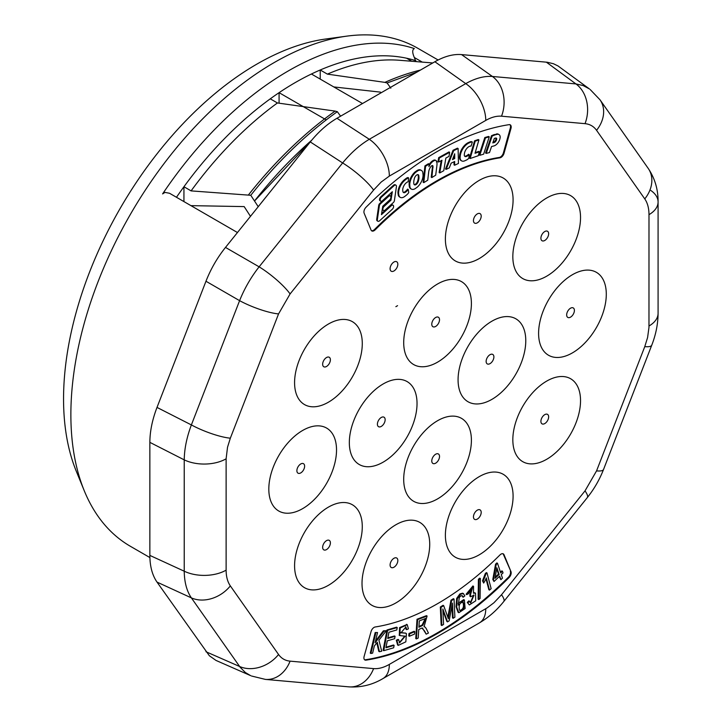 <?xml version="1.0" encoding="UTF-8"?>
<svg xmlns="http://www.w3.org/2000/svg" width="723" height="723" viewBox="0 0 723 723"><rect width="100%" height="100%" fill="white"/><g stroke="black" fill="none" stroke-linecap="round" stroke-linejoin="round"><path stroke-width="1.08" d="M417.912 174.614A2.684 1.545 -60 0 1 418.165 175.346L418.319 176.801A8.866 5.124 -60 0 1 417.867 180.226A4.329 2.503 -60 0 1 415.915 183.85L415.192 184.356A3.055 1.762 -60 0 1 414.162 184.564M495.924 138.012A1.862 1.075 -60 0 1 496.041 138.644L495.842 139.584A3 1.735 -60 0 1 493.601 142.16L492.987 142.323M454.062 155.454L454.071 158.147L452.806 158.753M416.981 174.839A2.684 1.545 -60 0 1 418.274 174.731A2.684 1.545 -60 0 1 418.816 175.716L418.969 177.171A8.866 5.124 -60 0 1 418.509 180.605A4.329 2.503 -60 0 1 416.556 184.22L415.833 184.727A3.055 1.762 -60 0 1 414.442 184.808A3.055 1.762 -60 0 1 413.827 183.678L413.719 182.657A12.119 6.995 -60 0 1 414.207 179.187A4.329 2.503 -60 0 1 416.231 175.364L416.981 174.839M415.192 184.356L415.833 184.727M415.915 183.85L416.556 184.22M417.867 180.226L418.509 180.605M418.319 176.801L418.969 177.171M495.725 138.039A1.862 1.075 -60 0 1 496.303 138.093A1.862 1.075 -60 0 1 496.692 139.015L496.493 139.964A3 1.735 -60 0 1 494.243 142.53L492.779 142.919L494.369 138.391L495.725 138.039M496.041 138.644L496.692 139.015M493.601 142.16L494.243 142.53M495.842 139.584L496.493 139.964M452.49 159.584L454.695 153.782L454.722 158.527L452.49 159.584M454.071 158.147L454.722 158.527M400.244 197.343L399.602 196.972A7.438 4.293 -60 0 1 398.319 195.291L397.984 193.231A11.441 6.606 -60 0 1 404.428 179.72L405.079 180.09L406.706 178.834A5.368 3.1 -60 0 1 408.612 177.921L408.188 181.771A4.221 2.44 120 0 0 406.85 182.368L405.983 183.036A6.552 3.787 120 0 0 402.711 190.438L402.883 191.468A3.344 1.925 120 0 0 403.533 192.562A3.344 1.925 120 0 0 405.603 192.128L406.434 191.487A7.998 4.618 120 0 0 408.251 189.48L408.748 192.562A7.555 4.365 -60 0 1 406.154 195.346L404.473 196.656A7.438 4.293 -60 0 1 400.244 197.343A7.438 4.293 -60 0 1 398.96 195.662L398.626 193.601A11.441 6.606 -60 0 1 405.079 180.099M417.831 170.818A7.23 4.175 -60 0 1 421.455 170.447A7.23 4.175 -60 0 1 422.792 172.381L423.054 174.858A10.962 6.326 -60 0 1 417.279 187.149L414.975 188.775A7.438 4.293 -60 0 1 411.351 189.083A7.438 4.293 -60 0 1 409.95 186.986L409.751 185.016A11.514 6.643 -60 0 1 415.589 172.408L417.831 170.818L417.189 170.438A7.23 4.175 -60 0 1 420.813 170.077L421.455 170.447M479.783 155.3L485.467 137.921L489.254 136.819L483.624 154.18L479.783 155.3L479.132 154.921L484.817 137.542L488.603 136.448L489.254 136.819M499.837 139.123L500.189 137.442A5.974 3.443 120 0 0 498.951 134.541A5.974 3.443 120 0 0 496.791 134.46L494.243 134.568L494.894 134.939L492.155 136.078L486.218 153.403L489.498 152.544L491.55 146.534L493.682 145.992A7.103 4.103 120 0 0 499.837 139.123M496.8 134.442L494.894 134.939M478.292 155.725L479.376 151.794L475.02 153.285L478.915 139.901L475.201 141.175L470.149 158.518L478.292 155.725M448.983 156.358L449.652 152.3L439.349 157.994L438.626 162.069L441.961 160.235L439.765 172.914L443.759 170.709L445.847 158.093L448.983 156.358M436.927 165.35A46.371 26.769 120 0 0 437.035 163.796L436.972 162.259A4.41 2.54 120 0 0 436.077 160.578A4.41 2.54 120 0 0 434.098 160.678L432.824 161.473A7.772 4.492 120 0 0 428.974 166.633L429.082 164.067L425.585 166.245L423.786 182.648L427.745 180.181L428.712 171.812A6.968 4.022 -60 0 1 431.333 166.037L432.047 165.594A1.654 0.958 -60 0 1 432.661 165.612A1.654 0.958 -60 0 1 432.996 166.317L431.857 177.569L435.707 175.165L436.927 165.35M391.441 205.567L381.446 214.677L382.774 206.227L389.977 199.665A2.72 1.573 120 0 0 390.339 195.987A2.72 1.573 120 0 0 388.622 196.376L380.506 203.759A2.079 1.202 120 0 0 379.331 206.037L377.361 219.638A2.621 1.509 120 0 0 377.867 221.238A2.621 1.509 120 0 0 379.476 220.904L392.453 209.101A2.621 1.509 120 0 0 393.059 205.251A2.621 1.509 120 0 0 391.45 205.585L390.8 205.205L381.617 213.556M470.574 142.268A5.368 3.1 -60 0 1 472.354 142.06L471.053 146.118A4.221 2.44 120 0 0 469.814 146.227L468.938 146.606A6.552 3.787 120 0 0 464.446 153.412L464.32 154.605A3.344 1.925 120 0 0 464.997 156.484A3.344 1.925 120 0 0 466.38 156.457L467.221 156.096A7.998 4.618 120 0 0 469.2 154.641L468.838 158.229A7.555 4.365 -60 0 1 466.037 160.226L464.32 160.985A7.438 4.293 -60 0 1 461.636 160.868A7.438 4.293 -60 0 1 460.09 157.614L460.334 155.201A11.441 6.606 -60 0 1 468.929 142.991L470.574 142.268L469.923 141.898A5.368 3.1 -60 0 1 471.712 141.69L472.354 142.06M453.673 150.655L458.12 148.531L458.445 163.434L454.65 165.242L454.668 161.491L451.143 163.172L449.29 167.872L446.145 169.372L453.673 150.655L453.032 150.276L457.478 148.161L458.12 148.531M394.288 185.486A2.621 1.509 -60 0 1 395.897 185.16A2.621 1.509 -60 0 1 396.412 186.76L394.442 200.37A2.079 1.202 -60 0 1 393.258 202.63L385.097 210.059A2.72 1.573 -60 0 1 383.425 210.411A2.72 1.573 -60 0 1 383.786 206.733L390.998 200.163L392.327 191.722L382.322 200.831A2.621 1.509 -60 0 1 380.714 201.148A2.621 1.509 -60 0 1 381.319 197.298L394.288 185.477L393.646 185.115A2.621 1.509 -60 0 1 395.255 184.79L395.897 185.16M403.244 192.327A3.344 1.925 120 0 0 404.952 191.758L405.793 191.116A7.998 4.618 120 0 0 407.609 189.11L408.251 189.48M405.793 191.116L406.434 191.487M404.428 179.72L406.064 178.464A5.368 3.1 -60 0 1 407.971 177.551L408.612 177.921M397.984 193.231L398.626 193.601M398.319 195.291L398.96 195.662M411.351 189.083L410.709 188.712A7.438 4.293 -60 0 1 409.308 186.606L409.101 184.645A11.514 6.643 -60 0 1 414.939 172.038L417.189 170.438M414.939 172.038L415.589 172.408M409.101 184.645L409.751 185.016M409.308 186.606L409.95 186.986M484.817 137.542L485.467 137.921M494.243 134.568L491.504 135.698L492.155 136.078M491.504 135.698L485.576 153.023L486.218 153.403M498.951 134.541L498.31 134.171A5.974 3.443 120 0 0 496.15 134.08M475.201 141.175L474.559 140.804L478.274 139.53L478.915 139.901M474.559 140.804L469.507 158.138L470.149 158.518M475.21 152.625L478.734 151.414L479.376 151.794M449.652 152.3L449.01 151.929L438.698 157.623L437.984 161.699L438.626 162.069M441.175 160.669L439.123 172.544L439.765 172.914M438.698 157.623L439.349 157.994M436.077 160.578L435.427 160.208A4.41 2.54 120 0 0 433.448 160.298L434.098 160.678M433.448 160.298L432.173 161.093L432.824 161.473M432.173 161.093A7.772 4.492 120 0 0 429.055 164.763M425.585 166.245L424.934 165.874L428.441 163.696L429.082 164.067M424.934 165.874L423.136 182.268L423.786 182.648M432.273 165.54A1.654 0.958 -60 0 1 432.354 165.938L433.041 167.6M432.399 167.23L431.215 177.198L431.857 177.569M436.331 161.889L436.972 162.259M390.339 195.987L389.697 195.617A2.72 1.573 120 0 0 387.971 196.005L388.622 196.376M387.971 196.005L379.864 203.389L380.506 203.759M379.864 203.389A2.079 1.202 120 0 0 378.68 205.666L379.331 206.037M378.68 205.666L376.71 219.259A2.621 1.509 120 0 0 377.225 220.867L377.867 221.238M393.059 205.251L392.417 204.871A2.621 1.509 120 0 0 390.8 205.205M461.636 160.868L460.985 160.497A7.438 4.293 -60 0 1 459.448 157.234L459.683 154.83A11.441 6.606 -60 0 1 468.287 142.621L469.923 141.898M468.287 142.612L468.929 142.982M459.683 154.83L460.334 155.201M459.448 157.234L460.09 157.614M464.708 156.24A3.344 1.925 120 0 0 465.739 156.087L466.579 155.725A7.998 4.618 120 0 0 468.549 154.261L469.2 154.641M466.579 155.725L467.221 156.096M446.145 169.372L445.504 169.001L453.032 150.276M454.65 165.242L454.008 164.862L454.017 161.798M380.714 201.148L380.063 200.777A2.621 1.509 -60 0 1 380.678 196.927L393.646 185.106M380.669 196.918L381.319 197.289M382.621 207.203A2.72 1.573 -60 0 1 383.145 206.362L390.348 199.792L390.501 198.825M390.836 196.692L391.505 192.472M390.348 199.792L390.998 200.163M383.145 206.362L383.786 206.733M383.425 210.411L382.783 210.032A2.72 1.573 -60 0 1 382.286 209.336M500.858 579.683L499.674 576.123L494.008 581.509L493.457 579.837L496.195 564.536L497.505 563.298L500.723 572.932L502.485 571.251L503.036 572.932L501.274 574.604L502.467 578.165L500.858 579.683L499.277 576.502M502.485 571.251L501.834 570.881L500.47 572.182M497.505 563.298L496.864 562.928L495.553 564.166L492.806 579.457L494.008 581.509M496.195 564.536L495.553 564.166M493.457 579.837L492.806 579.457M397.243 627.555L396.782 629.95L388.929 632.236L387.736 638.463L395.092 636.321L394.641 638.707L387.275 640.849L385.946 647.763L394.125 645.395L393.664 647.79L383.732 650.673L383.082 650.302L386.977 629.977L387.618 630.348L397.243 627.555L396.602 627.175L386.977 629.977M394.125 645.395L393.475 645.015L386.064 647.175M395.092 636.321L394.451 635.951L387.844 637.867M383.732 650.673L387.618 630.348M414.776 631.649L414.523 634.08L409.39 636.267L408.748 635.897L409.001 633.465L409.643 633.836L414.776 631.649L414.134 631.278L409.001 633.465M409.39 636.267L409.643 633.836M443.687 605.657L447.546 616.412A213.583 123.317 -60 0 1 448.323 618.671A201.609 116.394 -60 0 1 448.911 615.3L451.595 600.605L454.035 599.051L454.894 617.162L453.149 618.273L452.426 603.118L449.164 620.822L447.537 621.861L442.838 608.983L443.57 624.392L441.825 625.512L441.184 625.142L440.316 607.031L440.967 607.401L443.687 605.657L443.045 605.287L440.316 607.031M447.537 621.861L446.886 621.491L442.919 610.592M453.149 618.273L452.499 617.903L451.929 605.829M454.035 599.051L453.384 598.68L450.953 600.235L448.269 614.93A201.609 116.394 120 0 0 447.853 617.279M451.595 600.605L450.953 600.235M441.825 625.512L440.967 607.401M467.302 602.431L469.335 604.925L467.302 602.431L468.911 600.858L470.691 602.865L474.026 595.137L470.628 596.737L469.977 596.367L469.86 594.423L471.974 588.233M470.628 596.737L470.501 594.794L472.327 588.368L468.477 593.7L466.751 594.631L473.556 586.335L473.484 593.212L475.499 593.122L473.89 592.544M475.499 593.122L475.707 600.822L469.335 604.925M473.556 586.335L472.914 585.964L466.109 594.261L466.751 594.631M470.501 594.794L469.86 594.423M473.682 594.993L470.375 602.63M467.944 602.801L469.561 601.229M485.964 573.89L487.013 572.968L486.371 572.598L485.314 573.52L482.512 580.831L483.651 583.054L483.163 581.202L485.964 573.89L485.314 573.52M487.013 572.968L491.143 588.676L489.507 590.113L488.865 589.742L485.964 578.707M483.163 581.202L482.512 580.831M489.507 590.113L486.299 577.885A16.051 9.263 -60 0 1 483.651 583.054M480.37 578.517L480.09 598.481L478.762 599.584L478.12 599.204L478.409 579.231L479.06 579.611L480.37 578.517L479.729 578.138L478.409 579.231M478.762 599.584L479.06 579.611M463.588 593.7L462.639 593.185L459.873 593.926L456.674 598.382L456.041 606.751L458.084 612.264L458.87 612.715L456.683 607.121L457.316 598.752L460.524 594.297L463.28 593.556L464.871 595.851L463.217 597.216A5.974 3.443 120 0 0 462.404 595.824A3 1.735 120 0 0 462.359 595.824A3 1.735 120 0 0 459.277 597.704L458.255 605.097L464.383 599.973L465.133 608.531L458.87 612.715M464.383 599.973L463.741 599.602L458.129 603.298M461.997 595.698A5.974 3.443 -60 0 1 462.575 596.846L463.217 597.216M426.172 634.161L424.618 631.025L421.861 628.052L418.762 629.471L418.201 638.038L416.394 638.924L415.752 638.554L417.008 619.25L426.453 615.653L427.094 616.023L424.049 626.696A6.823 3.94 -60 0 1 424.871 626.986A6.823 3.94 -60 0 1 425.097 627.13A15.499 8.947 -60 0 1 426.407 628.956L428.45 633.05L426.172 634.161L422.395 628.07M422.738 628.206L421.861 628.052M416.394 638.924L417.65 619.629L427.094 616.023M417.65 619.629L417.008 619.25M396.303 640.226L397.641 644.997L398.292 645.368L396.945 640.596L396.303 640.226L398.021 639.385L398.662 639.756L399.593 642.883L405.196 636.222L399.765 635.544L400.217 627.989L407.239 624.681L408.423 628.838L406.678 629.661L405.919 626.958L400.876 632.923M400.687 632.77L405.793 633.203L400.036 632.399M406.434 633.583L405.829 641.843L398.292 645.368M405.558 626.823L406.037 629.29L406.678 629.661M406.895 624.527L399.566 627.618L399.313 635.273M404.835 636.068L399.304 642.675M396.945 640.596L398.662 639.756M377.551 632.544L375.11 642.747L384.04 631.197L386.38 630.709L378.906 640.189L381.708 651.242L379.43 651.712L377.261 642.259L374.342 645.991L372.634 653.122L370.908 653.484L370.266 653.113L375.174 632.535L377.551 632.544L375.174 632.535M379.43 651.712L378.78 651.342L376.828 642.819M386.38 630.709L383.389 630.817L375.535 641.003M384.04 631.197L383.389 630.817M370.908 653.484L375.824 632.905M433.529 463.678A5.477 3.163 120 0 0 439.358 457.84A5.477 3.163 120 0 0 435.644 454.234A5.477 3.163 120 0 0 434.198 455.4A5.477 3.163 120 0 0 432.056 459.114A5.477 3.163 120 0 0 433.529 463.678M379.159 426.913A5.477 3.163 120 0 0 384.988 421.075A5.477 3.163 120 0 0 381.274 417.469A5.477 3.163 120 0 0 379.828 418.635A5.477 3.163 120 0 0 377.686 422.349A5.477 3.163 120 0 0 379.159 426.913M487.898 364.13A5.477 3.163 120 0 0 493.728 358.301A5.477 3.163 120 0 0 490.013 354.695A5.477 3.163 120 0 0 488.567 355.852A5.477 3.163 120 0 0 486.416 359.566A5.477 3.163 120 0 0 487.898 364.13M541.156 239.684A5.477 3.163 120 0 0 545.702 239.801A5.477 3.163 120 0 0 548.612 233.24A5.477 3.163 120 0 0 544.771 231.532A5.477 3.163 120 0 0 543.325 232.689A5.477 3.163 120 0 0 541.184 236.403A5.477 3.163 120 0 0 541.156 239.684M566.796 313.665A5.477 3.163 120 0 0 569.851 317.469A5.477 3.163 120 0 0 574.387 310.845A5.477 3.163 120 0 0 570.528 308.206A5.477 3.163 120 0 0 569.082 309.363A5.477 3.163 120 0 0 566.94 313.077A5.477 3.163 120 0 0 566.796 313.665M542.34 417.026A5.477 3.163 120 0 0 541.184 419.503A5.477 3.163 120 0 0 543.795 423.994A5.477 3.163 120 0 0 548.612 417.451A5.477 3.163 120 0 0 544.771 414.631A5.477 3.163 120 0 0 543.325 415.788A5.477 3.163 120 0 0 542.34 417.026M477.135 510.266A5.477 3.163 120 0 0 475.879 511.315A5.477 3.163 120 0 0 473.737 515.029A5.477 3.163 120 0 0 476.349 519.512A5.477 3.163 120 0 0 481.166 512.978A5.477 3.163 120 0 0 477.325 510.149A5.477 3.163 120 0 0 477.135 510.266M396.077 557.785A5.477 3.163 120 0 0 393.963 558.283A5.477 3.163 120 0 0 392.517 559.439A5.477 3.163 120 0 0 390.375 563.154A5.477 3.163 120 0 0 392.282 567.754A5.477 3.163 120 0 0 397.334 563A5.477 3.163 120 0 0 396.077 557.785M330.14 541.428A5.477 3.163 120 0 0 326.516 540.641A5.477 3.163 120 0 0 325.07 541.798A5.477 3.163 120 0 0 322.928 545.513A5.477 3.163 120 0 0 326.48 549.607A5.477 3.163 120 0 0 330.14 541.428M304.491 467.447A5.477 3.163 120 0 0 300.759 463.958A5.477 3.163 120 0 0 299.313 465.124A5.477 3.163 120 0 0 297.162 468.838A5.477 3.163 120 0 0 299.521 473.384A5.477 3.163 120 0 0 304.491 467.447M328.947 364.085A5.477 3.163 120 0 0 330.167 358.409A5.477 3.163 120 0 0 326.516 357.533A5.477 3.163 120 0 0 325.07 358.698A5.477 3.163 120 0 0 322.928 362.413A5.477 3.163 120 0 0 324.211 366.932A5.477 3.163 120 0 0 328.947 364.085M394.152 270.845A5.477 3.163 120 0 0 397.831 264.139A5.477 3.163 120 0 0 393.963 262.015A5.477 3.163 120 0 0 392.517 263.172A5.477 3.163 120 0 0 390.375 266.886A5.477 3.163 120 0 0 394.152 270.845M433.529 326.941A5.477 3.163 120 0 0 439.358 321.102A5.477 3.163 120 0 0 435.644 317.505A5.477 3.163 120 0 0 434.198 318.662A5.477 3.163 120 0 0 432.056 322.377A5.477 3.163 120 0 0 433.529 326.941M475.21 223.326A5.477 3.163 120 0 0 481.039 217.487A5.477 3.163 120 0 0 477.325 213.891A5.477 3.163 120 0 0 475.879 215.047A5.477 3.163 120 0 0 473.737 218.762A5.477 3.163 120 0 0 475.21 223.326M510.339 128.025L503.398 152.905L504.039 153.276A4.564 2.639 -60 0 1 499.927 157.822L499.277 157.451A257.849 148.866 120 0 0 374.541 229.462L375.183 229.833A4.564 2.639 -60 0 1 371.803 230.926A4.564 2.639 -60 0 1 371.071 230.05L364.13 213.177A4.564 2.639 -60 0 1 366.037 207.248A294.351 169.95 120 0 1 509.073 124.663A4.564 2.639 -60 0 1 510.248 124.844A4.564 2.639 -60 0 1 510.98 128.396L510.339 128.025A4.564 2.639 120 0 0 509.905 124.699M371.505 230.7A4.564 2.639 120 0 0 374.541 229.462M499.277 157.451A4.564 2.639 120 0 0 503.398 152.905M364.564 659.738A4.564 2.639 120 0 0 365.386 659.774L366.037 660.144A4.564 2.639 -60 0 1 364.862 659.963A4.564 2.639 -60 0 1 364.13 656.412L371.071 631.531A4.564 2.639 -60 0 1 375.183 626.986A257.849 148.866 -60 0 0 499.927 554.975A4.564 2.639 -60 0 1 503.307 553.881A4.564 2.639 -60 0 1 504.039 554.758L503.398 554.387L510.98 571.631A4.564 2.639 -60 0 1 509.073 577.56L508.432 577.189A294.351 169.95 -60 0 1 365.386 659.774M508.432 577.189A4.564 2.639 120 0 0 510.339 571.26M503.398 554.387A4.564 2.639 120 0 0 502.964 553.737M437.56 498.897A47.872 27.637 -60 0 1 419.042 503.226A47.872 27.637 -60 0 1 416.764 440.967A47.872 27.637 -60 0 1 469.57 428.64A47.872 27.637 -60 0 1 437.56 498.897M383.19 462.133A47.872 27.637 -60 0 1 364.672 466.462A47.872 27.637 -60 0 1 362.395 404.202A47.872 27.637 -60 0 1 415.201 391.875A47.872 27.637 -60 0 1 383.19 462.133M491.92 399.358A47.872 27.637 -60 0 1 473.411 403.678A47.872 27.637 -60 0 1 471.134 341.428A47.872 27.637 -60 0 1 523.94 329.092A47.872 27.637 -60 0 1 491.92 399.358M546.678 276.195A47.872 27.637 -60 0 1 515.047 269.272A47.872 27.637 -60 0 1 538.554 203.85A47.872 27.637 -60 0 1 580.289 212.978A47.872 27.637 -60 0 1 546.678 276.195M572.444 352.869A47.872 27.637 -60 0 1 539.774 322.422A47.872 27.637 -60 0 1 578.382 271.875A47.872 27.637 -60 0 1 606.163 297.759A47.872 27.637 -60 0 1 572.444 352.869M546.678 459.295A47.872 27.637 -60 0 1 514.758 451.631A47.872 27.637 -60 0 1 525.449 402.015A47.872 27.637 -60 0 1 578.608 388.775A47.872 27.637 -60 0 1 546.678 459.295M479.241 554.812A47.872 27.637 -60 0 1 445.395 536.231A47.872 27.637 -60 0 1 477.56 477.659A47.872 27.637 -60 0 1 513.077 495.219A47.872 27.637 -60 0 1 479.241 554.812M395.87 602.946A47.872 27.637 -60 0 1 363.425 571.432A47.872 27.637 -60 0 1 414.387 520.443A47.872 27.637 -60 0 1 428.314 556.276A47.872 27.637 -60 0 1 395.87 602.946M328.432 585.305A47.872 27.637 -60 0 1 294.83 570.339A47.872 27.637 -60 0 1 320.298 512.959A47.872 27.637 -60 0 1 360.063 514.044A47.872 27.637 -60 0 1 328.432 585.305M302.666 508.621A47.872 27.637 -60 0 1 268.947 485.558A47.872 27.637 -60 0 1 308.604 427.627A47.872 27.637 -60 0 1 335.345 460.894A47.872 27.637 -60 0 1 302.666 508.621M328.432 402.196A47.872 27.637 -60 0 1 296.069 370.33A47.872 27.637 -60 0 1 347.411 319.792A47.872 27.637 -60 0 1 349.661 381.301A47.872 27.637 -60 0 1 328.432 402.196M395.87 306.679L397.551 305.666A47.872 27.637 -60 0 1 395.87 306.679M437.56 362.16A47.872 27.637 -60 0 1 419.042 366.489A47.872 27.637 -60 0 1 416.764 304.238A47.872 27.637 -60 0 1 469.57 291.902A47.872 27.637 -60 0 1 437.56 362.16M479.241 258.545A47.872 27.637 -60 0 1 460.723 262.874A47.872 27.637 -60 0 1 458.445 200.623A47.872 27.637 -60 0 1 511.251 188.287A47.872 27.637 -60 0 1 479.241 258.545M504.039 153.276L510.98 128.396M375.183 229.833A257.849 148.866 -60 0 1 499.927 157.822M366.037 660.144A294.351 169.95 120 0 0 509.073 577.56M510.98 571.631L504.039 554.758M250.628 675.634L245.395 672.544L240.235 667.347L191.378 597.885C186.76 591.107 184.374 582.205 184.229 571.206L184.229 459.864C184.374 448.884 186.76 437.243 191.378 424.925L239.593 300.66C244.491 288.45 250.998 277.18 259.123 266.832A31.035 6.561 38.8 0 1 290.086 293.945L278.554 313.918L230.339 438.183L227.519 447.275L226.118 458.807L226.118 570.149C226.145 576.62 227.555 581.87 230.339 585.901L278.554 654.496C281.392 658.454 285.233 660.677 290.086 661.147L373.592 668.612C378.472 669.001 383.723 667.6 389.345 664.392L486.95 608.016L493.926 602.774L501.518 594.749A31.035 6.561 38.8 0 1 503.768 601.527L587.275 497.641C594.125 489.064 599.548 479.665 603.551 469.444L651.757 345.187C655.888 334.613 657.993 323.994 658.084 313.33L658.084 201.988A31.035 17.912 0 0 0 650.827 190.474M251.541 676.014L265.377 679.394A31.035 24.474 -84.9 0 0 290.086 661.147M501.518 594.749L585.024 490.863L596.556 470.89L644.771 346.633L647.591 337.533L648.974 327.374L648.992 214.659C648.965 208.188 647.555 202.937 644.771 198.906L596.556 130.312C593.728 126.353 589.878 124.13 585.024 123.66A31.035 24.474 -84.9 0 0 575.924 83.922L583.127 85.54L589.372 88.902M596.556 130.312A31.035 24.474 -35.1 0 0 600.009 99.801L590.158 89.507M585.024 123.66L501.518 116.195C496.638 115.807 491.387 117.207 485.766 120.416A31.035 17.921 -120 0 0 465.739 83.615C475.345 78.238 484.238 75.861 492.417 76.466L575.924 83.922L546.353 62.169L547.419 62.286L553.493 63.751L558.057 65.974L589.462 88.965M250.718 675.671L216.014 660.433L209.372 655.761L157.008 582.096C152.3 575.264 149.914 566.371 149.86 555.409L149.86 442.359C149.914 431.333 152.3 419.692 157.008 407.42L205.965 281.247C210.773 268.983 217.28 257.704 225.495 247.42L259.123 266.832L342.63 162.946C350.989 152.788 359.882 144.898 369.308 139.286L465.739 83.615L434.875 61.744C444.392 56.313 453.294 53.927 461.563 54.596L546.353 62.169M225.495 247.42L310.284 141.934C318.554 131.722 327.456 123.832 336.972 118.274L434.875 61.744M418.906 627.257L422.792 625.368L425.684 618.472L419.322 620.876L418.906 627.257M459.494 610.085L460.108 610.7C463.958 609.86 464.988 607.031 463.199 602.214C459.729 602.557 458.49 605.187 459.494 610.085M499.114 574.451L496.882 567.754L495.029 578.337L499.114 574.451L498.472 574.08L495.237 577.153M425.332 618.355L422.151 624.988L418.951 626.552M462.847 602.069C464.256 606.642 463.235 609.444 459.801 610.465M496.701 568.775L498.472 574.08M237.46 232.535L169.553 193.276L164.998 192.399L162.603 193.909A287.51 165.992 -60 0 1 288.468 70.836A287.51 165.992 -60 0 1 414.333 48.568C412.2 49.616 412.191 52.607 414.324 57.515L415.888 61.6M415.888 60.714A277.921 160.461 120 0 0 406.552 58.211A277.921 160.461 120 0 0 320.226 69.986A277.921 160.461 120 0 0 311.414 74.008A277.921 160.461 120 0 0 279.078 92.671A277.921 160.461 120 0 0 270.266 98.834A277.921 160.461 120 0 0 183.94 186.733L191.089 190.89L250.773 195.282C277.578 161.563 306.435 133.701 337.334 111.685L335.129 111.107A308.387 178.048 120 0 0 248.567 194.794M320.226 79.096L320.226 69.986L327.374 74.126A277.921 160.461 120 0 1 399.683 60.289L432.788 62.955M279.078 103.19L279.078 92.671L326.245 119.891M270.266 98.834L277.442 102.964A277.921 160.461 120 0 0 191.089 190.89M311.414 74.008L362.512 103.525M411.857 61.274L406.552 58.211M183.94 201.59L183.94 186.733A277.921 160.461 120 0 0 176.475 197.271M149.896 557.569L130.42 546.317A287.51 165.992 -60 0 1 84.257 490.745L76.277 471.224A273.366 157.822 -60 0 1 256.846 64.13A273.366 157.822 -60 0 1 325.811 38.997L346.715 36.15A287.51 165.992 -60 0 1 417.921 48.342L438.111 59.991M84.257 490.745A287.51 165.992 -60 0 1 274.171 62.576A287.51 165.992 -60 0 1 346.715 36.15M381.003 92.851L380.497 92.137L333.791 86.932M420.497 70.05A308.387 178.048 120 0 0 384.889 82.377L387.094 82.964L390.836 88.188M384.889 82.377L327.374 74.126M387.094 82.964L416.846 72.155M190.944 205.639L244.175 206.597L250.474 216.34M258.228 206.697L250.773 195.282M277.442 102.964L335.129 111.107M340.578 116.186L337.334 111.685M254.514 200.994A305.504 176.385 -60 0 1 311.694 140.217M311.64 140.289L254.514 201.021M258.816 205.965L266.986 195.806M260.045 204.437A301.789 174.234 -60 0 1 266.019 196.999M418.165 175.346L418.816 175.716M404.952 191.758L405.603 192.128M406.064 178.464L406.706 178.834M432.354 165.938L432.996 166.317M376.71 219.259L377.361 219.638M465.739 156.087L466.38 156.457M448.911 615.3L448.269 614.93M424.618 631.025L423.976 630.655M405.974 633.375L405.332 632.996M485.766 120.416L389.345 176.087A31.035 17.921 -120 0 0 369.308 139.286L336.972 118.274M644.771 198.906A31.035 24.474 -35.1 0 0 648.215 168.396L600.009 99.801M648.992 326.001A31.035 17.912 0 0 0 658.084 313.33M648.992 214.659A31.035 17.912 0 0 0 658.084 201.988C658.219 189.67 654.93 178.473 648.215 168.396M596.556 470.89A31.035 6.561 21.2 0 0 603.551 469.444M644.771 346.633A31.035 6.561 21.2 0 0 651.757 345.187M585.024 490.863A31.035 6.561 38.8 0 1 587.275 497.641M389.345 664.392A31.035 17.921 -120 0 1 382.919 678.599L479.34 622.928A31.035 17.921 -120 0 0 485.766 608.721M265.377 679.394L348.884 686.85A31.035 24.474 -84.9 0 0 373.592 668.612M205.965 651.739L239.593 666.479A31.035 24.474 -35.1 0 0 278.554 654.496M157.008 582.096L191.378 597.885A31.035 24.474 -35.1 0 0 230.339 585.901M149.86 555.409L184.229 571.206A31.035 17.912 0 0 0 226.118 570.149M149.86 442.359L184.229 459.864A31.035 17.912 0 0 0 226.118 458.807M157.008 407.42L191.378 424.925A31.035 6.561 21.2 0 0 230.339 438.183M205.965 281.247L239.593 300.66A31.035 6.561 21.2 0 0 278.554 313.918M310.284 141.934L342.63 162.946A31.035 6.561 38.8 0 1 373.592 190.059L290.086 293.945M501.518 116.195A31.035 24.474 -84.9 0 0 492.417 76.466L461.563 54.596M389.345 176.087L381.193 182.033L373.592 190.059M422.792 625.368L422.151 624.988M414.324 57.515L422.286 62.115M424.229 626.615L424.871 626.986M406.588 624.311L407.239 624.681M399.114 635.174L399.765 635.544M382.919 678.599C372.318 684.871 360.976 687.627 348.884 686.85M479.34 622.928C488.531 617.514 496.674 610.384 503.768 601.527"/></g></svg>
